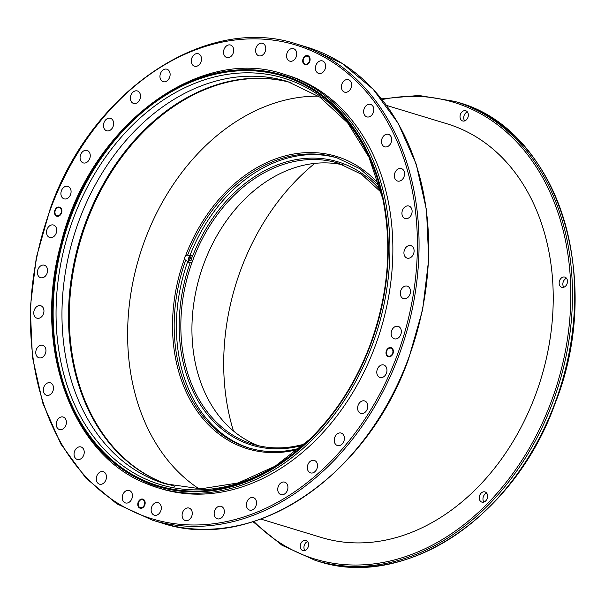 <?xml version="1.0" encoding="UTF-8"?>
<svg xmlns="http://www.w3.org/2000/svg" width="605" height="605" viewBox="0 0 605 605"><rect width="100%" height="100%" fill="white"/><g stroke="black" fill="none" stroke-linecap="round" stroke-linejoin="round"><path stroke-width="0.91" d="M168.356 484.726A210.253 159.395 106.9 0 1 85.691 222.269A210.253 159.395 106.9 0 1 290.634 82.499M283.858 74.196L286.815 75.096A216.174 163.887 106.9 0 1 299.188 79.58A216.174 163.887 106.9 0 1 378.087 337.847A216.174 163.887 106.9 0 1 161.059 488.749L158.102 487.849A216.174 163.887 -73.1 0 0 375.13 336.955A216.174 163.887 -73.1 0 0 296.231 78.68A216.174 163.887 -73.1 0 0 283.858 74.196C197.404 44.452 87.929 128.532 60.568 245.161C32.912 346.113 71.367 454.158 145.684 483.342L158.102 487.849A216.174 163.887 -73.1 0 1 145.729 483.357M68.259 186.514A6.511 4.938 -73.1 0 0 67.889 186.378A6.511 4.938 -73.1 0 0 61.347 190.93A6.511 4.938 -73.1 0 0 63.729 198.712A6.511 4.938 -73.1 0 0 64.1 198.848A6.511 4.938 -73.1 0 0 70.641 194.296A6.511 4.938 -73.1 0 0 68.259 186.514M53.066 224.924A6.511 4.938 -73.1 0 0 46.812 230.119A6.511 4.938 -73.1 0 0 49.723 237.5A6.511 4.938 -73.1 0 0 50.177 237.606A6.511 4.938 -73.1 0 0 56.431 232.403A6.511 4.938 -73.1 0 0 53.512 225.03A6.511 4.938 -73.1 0 0 53.066 224.924M43.053 265.066A6.511 4.938 -73.1 0 0 37.548 270.866A6.511 4.938 -73.1 0 0 40.588 277.687A6.511 4.938 -73.1 0 0 41.911 277.846A6.511 4.938 -73.1 0 0 47.417 272.046A6.511 4.938 -73.1 0 0 44.377 265.224A6.511 4.938 -73.1 0 0 43.053 265.066M38.538 305.714A6.511 4.938 -73.1 0 0 33.827 311.93A6.511 4.938 -73.1 0 0 36.958 318.2A6.511 4.938 -73.1 0 0 39.174 318.215A6.511 4.938 -73.1 0 0 43.885 311.998A6.511 4.938 -73.1 0 0 40.754 305.729A6.511 4.938 -73.1 0 0 38.538 305.714M39.665 345.644A6.511 4.938 -73.1 0 0 35.778 352.087A6.511 4.938 -73.1 0 0 38.962 357.797A6.511 4.938 -73.1 0 0 42.047 357.472A6.511 4.938 -73.1 0 0 45.935 351.036A6.511 4.938 -73.1 0 0 42.751 345.326A6.511 4.938 -73.1 0 0 39.665 345.644M46.381 383.638A6.511 4.938 -73.1 0 0 43.326 390.119A6.511 4.938 -73.1 0 0 46.525 395.277A6.511 4.938 -73.1 0 0 50.449 394.437A6.511 4.938 -73.1 0 0 53.505 387.964A6.511 4.938 -73.1 0 0 50.313 382.806A6.511 4.938 -73.1 0 0 46.381 383.638M58.496 418.547A6.511 4.938 -73.1 0 0 56.242 424.892A6.511 4.938 -73.1 0 0 59.419 429.497A6.511 4.938 -73.1 0 0 64.122 427.985A6.511 4.938 -73.1 0 0 66.376 421.64A6.511 4.938 -73.1 0 0 63.207 417.034A6.511 4.938 -73.1 0 0 58.496 418.547M75.64 449.296A6.511 4.938 -73.1 0 0 77.251 459.429A6.511 4.938 -73.1 0 0 82.651 457.1A6.511 4.938 -73.1 0 0 81.04 446.966A6.511 4.938 -73.1 0 0 75.64 449.296M97.284 474.963A6.511 4.938 -73.1 0 0 99.485 484.159A6.511 4.938 -73.1 0 0 105.474 480.884A6.511 4.938 -73.1 0 0 103.273 471.688A6.511 4.938 -73.1 0 0 97.284 474.963M122.777 494.761A6.511 4.938 -73.1 0 0 125.447 502.929A6.511 4.938 -73.1 0 0 131.898 498.626A6.511 4.938 -73.1 0 0 129.236 490.458A6.511 4.938 -73.1 0 0 122.777 494.761M151.348 508.094A6.511 4.938 -73.1 0 0 154.335 515.173A6.511 4.938 -73.1 0 0 161.111 509.781A6.511 4.938 -73.1 0 0 158.124 502.702A6.511 4.938 -73.1 0 0 151.348 508.094M182.128 514.56A6.511 4.938 -73.1 0 0 185.289 520.519A6.511 4.938 -73.1 0 0 192.239 514.016A6.511 4.938 -73.1 0 0 189.078 508.056A6.511 4.938 -73.1 0 0 182.128 514.56M214.17 513.947A6.511 4.938 -73.1 0 0 217.354 518.803A6.511 4.938 -73.1 0 0 224.334 511.195A6.511 4.938 -73.1 0 0 221.143 506.34A6.511 4.938 -73.1 0 0 214.17 513.947M246.507 506.294A6.511 4.938 -73.1 0 0 249.562 510.083A6.511 4.938 -73.1 0 0 254.788 507.988A6.511 4.938 -73.1 0 0 256.407 501.409A6.511 4.938 -73.1 0 0 253.359 497.62A6.511 4.938 -73.1 0 0 248.133 499.715A6.511 4.938 -73.1 0 0 246.507 506.294M278.164 491.82A6.511 4.938 -73.1 0 0 280.939 494.618A6.511 4.938 -73.1 0 0 286.49 492.084A6.511 4.938 -73.1 0 0 287.504 484.96A6.511 4.938 -73.1 0 0 284.728 482.155A6.511 4.938 -73.1 0 0 279.177 484.696A6.511 4.938 -73.1 0 0 278.164 491.82M308.172 470.962A6.511 4.938 -73.1 0 0 310.524 472.883A6.511 4.938 -73.1 0 0 316.37 469.873A6.511 4.938 -73.1 0 0 316.665 462.333A6.511 4.938 -73.1 0 0 314.313 460.413A6.511 4.938 -73.1 0 0 308.467 463.422A6.511 4.938 -73.1 0 0 308.172 470.962M335.624 444.365A6.511 4.938 -73.1 0 0 337.416 445.53A6.511 4.938 -73.1 0 0 343.527 442.028A6.511 4.938 -73.1 0 0 343.005 434.231A6.511 4.938 -73.1 0 0 341.205 433.067A6.511 4.938 -73.1 0 0 335.102 436.568A6.511 4.938 -73.1 0 0 335.624 444.365M359.68 412.837A6.511 4.938 -73.1 0 0 360.807 413.397A6.511 4.938 -73.1 0 0 367.152 409.381A6.511 4.938 -73.1 0 0 365.73 401.493A6.511 4.938 -73.1 0 0 364.596 400.933A6.511 4.938 -73.1 0 0 358.258 404.949A6.511 4.938 -73.1 0 0 359.68 412.837M379.607 377.323A6.511 4.938 -73.1 0 0 379.985 377.459A6.511 4.938 -73.1 0 0 386.519 372.914A6.511 4.938 -73.1 0 0 384.145 365.133A6.511 4.938 -73.1 0 0 383.774 364.996A6.511 4.938 -73.1 0 0 377.233 369.542A6.511 4.938 -73.1 0 0 379.607 377.323M394.808 338.913A6.511 4.938 -73.1 0 0 401.062 333.718A6.511 4.938 -73.1 0 0 398.143 326.345A6.511 4.938 -73.1 0 0 397.697 326.239A6.511 4.938 -73.1 0 0 391.443 331.434A6.511 4.938 -73.1 0 0 394.354 338.808A6.511 4.938 -73.1 0 0 394.808 338.913M404.821 298.779A6.511 4.938 -73.1 0 0 410.326 292.971A6.511 4.938 -73.1 0 0 407.286 286.15A6.511 4.938 -73.1 0 0 405.963 285.991A6.511 4.938 -73.1 0 0 400.457 291.799A6.511 4.938 -73.1 0 0 403.497 298.62A6.511 4.938 -73.1 0 0 404.821 298.779M409.328 258.123A6.511 4.938 -73.1 0 0 414.039 251.907A6.511 4.938 -73.1 0 0 410.908 245.645A6.511 4.938 -73.1 0 0 408.7 245.63A6.511 4.938 -73.1 0 0 403.989 251.846A6.511 4.938 -73.1 0 0 407.12 258.108A6.511 4.938 -73.1 0 0 409.328 258.123M408.209 218.193A6.511 4.938 -73.1 0 0 412.096 211.75A6.511 4.938 -73.1 0 0 408.912 206.048A6.511 4.938 -73.1 0 0 405.826 206.365A6.511 4.938 -73.1 0 0 401.939 212.809A6.511 4.938 -73.1 0 0 405.123 218.511A6.511 4.938 -73.1 0 0 408.209 218.193M401.493 180.199A6.511 4.938 -73.1 0 0 404.548 173.718A6.511 4.938 -73.1 0 0 401.349 168.568A6.511 4.938 -73.1 0 0 397.424 169.4A6.511 4.938 -73.1 0 0 394.369 175.881A6.511 4.938 -73.1 0 0 397.561 181.031A6.511 4.938 -73.1 0 0 401.493 180.199M389.378 145.298A6.511 4.938 -73.1 0 0 391.624 138.946A6.511 4.938 -73.1 0 0 388.455 134.34A6.511 4.938 -73.1 0 0 383.751 135.853A6.511 4.938 -73.1 0 0 381.498 142.198A6.511 4.938 -73.1 0 0 384.667 146.811A6.511 4.938 -73.1 0 0 389.378 145.298M372.234 114.542A6.511 4.938 -73.1 0 0 370.623 104.408A6.511 4.938 -73.1 0 0 365.216 106.745A6.511 4.938 -73.1 0 0 366.834 116.878A6.511 4.938 -73.1 0 0 372.234 114.542M350.59 88.882A6.511 4.938 -73.1 0 0 348.389 79.686A6.511 4.938 -73.1 0 0 342.4 82.953A6.511 4.938 -73.1 0 0 344.6 92.149A6.511 4.938 -73.1 0 0 350.59 88.882M325.089 69.076A6.511 4.938 -73.1 0 0 322.427 60.916A6.511 4.938 -73.1 0 0 315.976 65.211A6.511 4.938 -73.1 0 0 318.638 73.379A6.511 4.938 -73.1 0 0 325.089 69.076M296.526 55.743A6.511 4.938 -73.1 0 0 293.531 48.665A6.511 4.938 -73.1 0 0 286.755 54.057A6.511 4.938 -73.1 0 0 289.742 61.135A6.511 4.938 -73.1 0 0 296.526 55.743M265.746 49.285A6.511 4.938 -73.1 0 0 262.585 43.318A6.511 4.938 -73.1 0 0 255.628 49.822A6.511 4.938 -73.1 0 0 258.796 55.789A6.511 4.938 -73.1 0 0 265.746 49.285M233.704 49.89A6.511 4.938 -73.1 0 0 230.513 45.035A6.511 4.938 -73.1 0 0 223.54 52.643A6.511 4.938 -73.1 0 0 226.724 57.498A6.511 4.938 -73.1 0 0 233.704 49.89M201.359 57.551A6.511 4.938 -73.1 0 0 198.304 53.754A6.511 4.938 -73.1 0 0 193.078 55.849A6.511 4.938 -73.1 0 0 191.46 62.428A6.511 4.938 -73.1 0 0 194.515 66.225A6.511 4.938 -73.1 0 0 199.741 64.122A6.511 4.938 -73.1 0 0 201.359 57.551M169.702 72.025A6.511 4.938 -73.1 0 0 166.935 69.22A6.511 4.938 -73.1 0 0 161.384 71.761A6.511 4.938 -73.1 0 0 160.37 78.884A6.511 4.938 -73.1 0 0 163.146 81.683A6.511 4.938 -73.1 0 0 168.689 79.149A6.511 4.938 -73.1 0 0 169.702 72.025M139.695 92.875A6.511 4.938 -73.1 0 0 137.35 90.954A6.511 4.938 -73.1 0 0 131.504 93.964A6.511 4.938 -73.1 0 0 131.209 101.504A6.511 4.938 -73.1 0 0 133.561 103.425A6.511 4.938 -73.1 0 0 139.4 100.415A6.511 4.938 -73.1 0 0 139.695 92.875M112.25 119.472A6.511 4.938 -73.1 0 0 110.45 118.308A6.511 4.938 -73.1 0 0 104.347 121.809A6.511 4.938 -73.1 0 0 104.869 129.614A6.511 4.938 -73.1 0 0 106.661 130.778A6.511 4.938 -73.1 0 0 112.772 127.269A6.511 4.938 -73.1 0 0 112.25 119.472M88.194 151.008A6.511 4.938 -73.1 0 0 87.067 150.441A6.511 4.938 -73.1 0 0 80.722 154.457A6.511 4.938 -73.1 0 0 82.144 162.344A6.511 4.938 -73.1 0 0 83.271 162.904A6.511 4.938 -73.1 0 0 89.616 158.888A6.511 4.938 -73.1 0 0 88.194 151.008M59.623 207.787A4.144 3.146 -73.1 0 0 59.381 207.704A4.144 3.146 -73.1 0 0 55.221 210.601A4.144 3.146 -73.1 0 0 56.734 215.554A4.144 3.146 -73.1 0 0 56.968 215.637A4.144 3.146 -73.1 0 0 61.135 212.741A4.144 3.146 -73.1 0 0 59.623 207.787M138.568 502.43A4.144 3.146 -73.1 0 0 140.269 507.625A4.144 3.146 -73.1 0 0 144.376 504.888A4.144 3.146 -73.1 0 0 142.674 499.692A4.144 3.146 -73.1 0 0 138.568 502.43M388.251 356.05A4.144 3.146 -73.1 0 0 388.486 356.133A4.144 3.146 -73.1 0 0 392.653 353.244A4.144 3.146 -73.1 0 0 391.14 348.291A4.144 3.146 -73.1 0 0 390.898 348.2A4.144 3.146 -73.1 0 0 386.739 351.097A4.144 3.146 -73.1 0 0 388.251 356.05M309.299 61.407A4.144 3.146 -73.1 0 0 307.605 56.212A4.144 3.146 -73.1 0 0 303.498 58.95A4.144 3.146 -73.1 0 0 305.192 64.145A4.144 3.146 -73.1 0 0 309.299 61.407M386.572 105.421L447.178 123.843A216.174 163.887 106.9 0 1 457.161 127.353A216.174 163.887 106.9 0 1 538.995 384.984A216.174 163.887 106.9 0 1 321.429 537.497L260.823 519.075M485.278 492.024A5.332 4.038 106.9 0 1 487.229 498.391A5.332 4.038 106.9 0 1 481.875 502.112A5.332 4.038 106.9 0 1 481.572 502.006A5.332 4.038 106.9 0 1 479.621 495.631A5.332 4.038 106.9 0 1 484.976 491.91A5.332 4.038 106.9 0 1 485.278 492.024M561.009 278.338A5.332 4.038 106.9 0 1 564.866 277.105A5.332 4.038 106.9 0 1 567.46 280.871A5.332 4.038 106.9 0 1 565.614 286.067A5.332 4.038 106.9 0 1 561.765 287.299A5.332 4.038 106.9 0 1 559.171 283.533A5.332 4.038 106.9 0 1 561.009 278.338M460.034 116.984A5.332 4.038 106.9 0 1 465.744 110.76A5.332 4.038 106.9 0 1 468.346 114.738A5.332 4.038 106.9 0 1 462.643 120.962A5.332 4.038 106.9 0 1 460.034 116.984M308.573 544.356A5.332 4.038 106.9 0 1 302.863 550.58A5.332 4.038 106.9 0 1 300.262 546.61A5.332 4.038 106.9 0 1 305.964 540.386A5.332 4.038 106.9 0 1 308.573 544.356M174.868 486.299L162.737 482.608A210.253 159.395 106.9 0 1 82.356 234.46A210.253 159.395 106.9 0 1 291.028 82.628M233.439 430.964A210.253 159.395 106.9 0 1 314.789 163.38M168.757 484.832A210.253 159.395 106.9 0 1 162.843 482.654L174.762 486.276M199.06 488.848A210.253 159.395 106.9 0 1 139.422 256.225A210.253 159.395 106.9 0 1 318.442 96.157M192.05 262.343L190.189 262.6A3.554 2.692 106.9 0 1 189.214 262.54A3.554 2.692 106.9 0 1 187.807 261.254L185.584 260.581L184.517 258.622A3.554 2.692 106.9 0 1 185.516 255.938L187.611 255.144L189.826 255.817A3.554 2.692 106.9 0 1 191.278 255.741A3.554 2.692 106.9 0 1 192.428 256.58L193.676 257.987A146.879 111.358 106.9 0 0 192.851 260.158A146.879 111.358 106.9 0 0 192.05 262.343A146.879 111.358 -73.1 0 0 252.898 444.244A146.879 111.358 -73.1 0 0 300.246 445.189M298.424 449.447A3.554 2.692 106.9 0 1 298.197 449.402L297.531 448.759C280.599 452.895 264.279 452.601 248.564 447.874A151.621 114.95 -73.1 0 0 297.441 448.849M483.909 502.052A5.332 4.038 106.9 0 1 483.251 496.962A5.332 4.038 106.9 0 1 486.632 493.098M563.799 287.246A5.332 4.038 106.9 0 1 564.707 279.465A5.332 4.038 106.9 0 1 566.522 278.285M464.678 120.902A5.332 4.038 106.9 0 1 463.725 118.111A5.332 4.038 106.9 0 1 467.4 111.94M304.905 550.527A5.332 4.038 106.9 0 1 303.952 547.729A5.332 4.038 106.9 0 1 307.627 541.566M343.821 165.059A146.879 111.358 -73.1 0 0 203.938 263.53A146.879 111.358 -73.1 0 0 258.494 445.734M191.641 255.892A3.554 2.692 -73.1 0 0 188.405 258.585A3.554 2.692 -73.1 0 0 189.592 262.623M191.392 257.942A1.482 1.119 -73.1 0 0 190.53 260.778M304.3 444.108A146.879 111.358 106.9 0 1 300.912 445.023L300.609 445.03C284.116 449.107 268.212 448.842 252.898 444.244M304.549 444.751L304.542 444.04M298.825 449.114L297.736 448.781L298.197 449.402A152.8 115.842 -73.1 0 1 184.517 258.622M299.505 448.539A3.554 2.692 106.9 0 1 299.535 446.104L300.912 445.023A3.554 2.692 -73.1 0 0 300.095 448.033M337.87 158.094A151.621 114.95 -73.1 0 0 189.826 255.817M187.807 261.254A151.621 114.95 -73.1 0 0 249.676 448.207M302.81 445.681A1.482 1.119 -73.1 0 0 301.903 446.475M56.53 216.106A4.742 3.592 106.9 0 1 54.798 210.442A4.742 3.592 106.9 0 1 59.555 207.137A4.742 3.592 106.9 0 1 59.827 207.235A4.742 3.592 106.9 0 1 61.559 212.899A4.742 3.592 106.9 0 1 56.802 216.204A4.742 3.592 106.9 0 1 56.53 216.106M144.784 505.062A4.742 3.592 106.9 0 1 140.095 508.192A4.742 3.592 106.9 0 1 138.159 502.256A4.742 3.592 106.9 0 1 142.848 499.125A4.742 3.592 106.9 0 1 144.784 505.062M391.344 347.731A4.742 3.592 106.9 0 1 393.076 353.396A4.742 3.592 106.9 0 1 388.319 356.7A4.742 3.592 106.9 0 1 388.047 356.602A4.742 3.592 106.9 0 1 386.315 350.945A4.742 3.592 106.9 0 1 391.072 347.633A4.742 3.592 106.9 0 1 391.344 347.731M303.082 58.776A4.742 3.592 106.9 0 1 307.779 55.645A4.742 3.592 106.9 0 1 309.715 61.581A4.742 3.592 106.9 0 1 305.026 64.712A4.742 3.592 106.9 0 1 303.082 58.776M189.63 260.808A1.777 1.346 106.9 0 1 188.979 258.683A1.777 1.346 106.9 0 1 190.764 257.443A1.777 1.346 106.9 0 1 190.862 257.48A1.777 1.346 106.9 0 1 191.513 259.605A1.777 1.346 106.9 0 1 189.728 260.846A1.777 1.346 106.9 0 1 189.63 260.808M300.753 447.473A1.777 1.346 106.9 0 1 300.73 447.254A1.777 1.346 106.9 0 1 302.636 445.182A1.777 1.346 106.9 0 1 303.075 445.446M382.761 198.78L369.012 157.285L347.618 122.815L319.909 97.155L287.42 81.471A210.253 159.395 -73.1 0 0 79.157 220.28A210.253 159.395 -73.1 0 0 165.112 483.788L200.837 488.84L238.136 482.941L275.101 466.213L309.609 439.389M383.192 200.807A212.393 161.021 -73.1 0 0 240.245 73.016A212.393 161.021 -73.1 0 0 73.417 218.36A212.393 161.021 -73.1 0 0 110.965 455.981A212.393 161.021 -73.1 0 0 311.099 437.944M383.071 200.24C392.252 247.536 387.994 295.573 370.298 344.366A214.132 162.337 106.9 0 1 310.69 438.353A214.132 162.337 106.9 0 1 108.688 457.108A214.132 162.337 106.9 0 1 70.649 217.369A214.132 162.337 106.9 0 1 239.088 70.823A214.132 162.337 106.9 0 1 383.071 200.24A214.132 162.337 106.9 0 1 370.305 344.366C356.428 381.233 336.562 412.557 310.69 438.353M370.578 344.51A214.858 162.889 106.9 0 1 145.45 481.905A214.858 162.889 106.9 0 1 69.908 217.082A214.858 162.889 106.9 0 1 295.036 79.686A214.858 162.889 106.9 0 1 370.578 344.51M145.404 482.026A214.987 162.987 -73.1 0 0 370.668 344.548A214.987 162.987 -73.1 0 0 295.074 79.565A214.987 162.987 -73.1 0 0 69.817 217.044A214.987 162.987 -73.1 0 0 145.404 482.026M397.152 355.332A247.566 187.686 106.9 0 1 137.758 513.637A247.566 187.686 106.9 0 1 50.722 208.513A247.566 187.686 106.9 0 1 310.108 50.2A247.566 187.686 106.9 0 1 397.152 355.332M398.725 355.906A248.746 188.586 106.9 0 1 152.324 520.134L116.788 503.806L85.849 478.056L60.833 444.002L42.773 403.096L32.436 357.071L30.25 307.862L36.308 257.571L50.344 208.324C92.051 89.948 206.388 13.65 297.025 44.15A248.746 188.586 106.9 0 1 398.725 355.906M297.025 44.15L306.629 47.069A248.746 188.586 106.9 0 1 408.33 358.825A248.746 188.586 106.9 0 1 161.928 523.06L152.324 520.134M253.85 521.449A238.68 180.948 -73.1 0 0 551.306 401.448A238.68 180.948 -73.1 0 0 382.103 99.575M379.131 184.427A152.8 115.842 -73.1 0 0 185.516 255.938M317.496 561.062C404.911 590.48 515.158 516.904 555.375 402.756C605.151 277.423 556.608 128.321 457.025 102.079A239.86 181.848 106.9 0 1 555.087 402.696A239.86 181.848 106.9 0 1 317.496 561.062L315.273 560.389A239.86 181.848 -73.1 0 0 552.872 402.022A239.86 181.848 -73.1 0 0 454.809 101.406L418.834 95.454L381.536 98.865M381.271 192.382L361.556 174.331L338.339 163.184A146.879 111.358 -73.1 0 0 193.676 257.987M380.84 190.681A148.066 112.25 -73.1 0 0 192.428 256.58M190.189 262.6A148.066 112.25 -73.1 0 0 299.535 446.104M379.63 186.174L359.839 168.659L336.766 157.754A151.621 114.95 -73.1 0 0 187.611 255.144M185.584 260.581A151.621 114.95 -73.1 0 0 248.564 447.874M306.629 47.069L342.173 63.404L373.103 89.154L398.128 123.208L416.187 164.121L426.525 210.154L428.711 259.356L422.653 309.647L408.609 358.886C366.902 477.262 252.572 553.56 161.928 523.06M252.988 521.722L282.081 545.309L315.273 560.389M457.025 102.079L454.809 101.406M304.353 444.017L304.822 443.881"/></g></svg>

